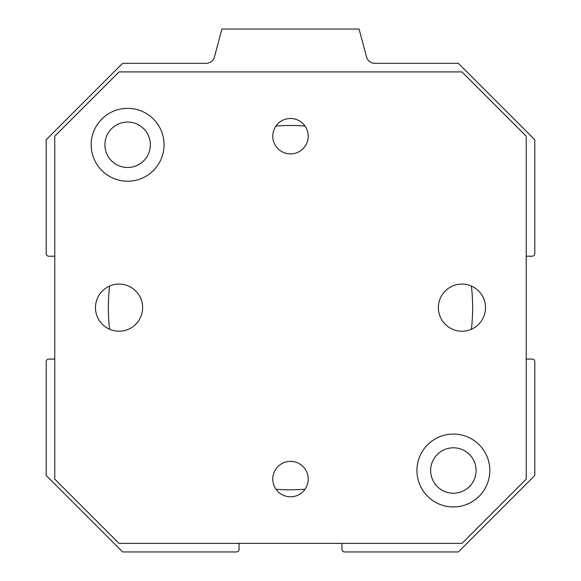<?xml version="1.0" encoding="UTF-8"?>
<svg xmlns="http://www.w3.org/2000/svg" width="581" height="581" viewBox="0 0 581 581"><rect width="100%" height="100%" fill="white"/><g stroke="black" fill="none" stroke-linecap="round" stroke-linejoin="round"><path stroke-width="0.87" d="M471.373 286.041A182.158 182.158 0 0 1 471.373 329.253M305.032 489.224A182.158 182.158 0 0 1 275.968 489.224M109.627 329.253A182.158 182.158 0 0 1 109.627 286.041M275.968 126.07A182.158 182.158 0 0 1 305.032 126.07M476.086 470.516A22.717 22.717 0 0 0 453.369 447.798A22.717 22.717 0 0 0 430.652 470.516A22.717 22.717 0 0 0 453.369 493.233A22.717 22.717 0 0 0 476.086 470.516M150.348 144.771A22.717 22.717 0 0 0 127.631 122.061A22.717 22.717 0 0 0 104.914 144.771A22.717 22.717 0 0 0 127.631 167.488A22.717 22.717 0 0 0 150.348 144.771M239.067 543.38L239.067 549.379A2.571 2.571 0 0 1 236.496 551.95L122.627 551.95L46.197 475.512L46.197 361.651A2.571 2.571 0 0 1 48.768 359.08L54.767 359.08M526.233 359.08L532.232 359.08A2.571 2.571 0 0 1 534.803 361.651L534.803 475.512L458.373 551.95L344.504 551.95A2.571 2.571 0 0 1 341.933 549.379L341.933 543.38M54.767 256.214L48.768 256.214A2.571 2.571 0 0 1 46.197 253.643L46.197 139.774L122.627 63.336L206.161 63.336A8.57 8.57 0 0 0 214.44 56.982L221.92 29.05L359.08 29.05L366.56 56.982A8.57 8.57 0 0 0 374.839 63.336L458.373 63.336L534.803 139.774L534.803 253.643A2.571 2.571 0 0 1 532.232 256.214L526.233 256.214M290.5 496.806A17.72 17.72 0 0 1 272.779 479.085A17.72 17.72 0 0 1 290.5 461.365A17.72 17.72 0 0 1 308.22 479.085A17.72 17.72 0 0 1 290.5 496.806M290.5 153.921A17.72 17.72 0 0 1 272.779 136.201A17.72 17.72 0 0 1 290.5 118.48A17.72 17.72 0 0 1 308.22 136.201A17.72 17.72 0 0 1 290.5 153.921M119.054 331.221A23.574 23.574 0 0 1 98.639 295.86A23.574 23.574 0 0 1 139.469 295.86A23.574 23.574 0 0 1 119.054 331.221M461.946 331.221A23.574 23.574 0 0 1 441.531 295.86A23.574 23.574 0 0 1 482.361 295.86A23.574 23.574 0 0 1 461.946 331.221M453.369 434.08A36.429 36.429 0 0 1 484.924 488.73A36.429 36.429 0 0 1 421.821 488.73A36.429 36.429 0 0 1 453.369 434.08M127.631 108.342A36.429 36.429 0 0 1 159.179 162.992A36.429 36.429 0 0 1 96.076 162.992A36.429 36.429 0 0 1 127.631 108.342M461.946 71.913L119.054 71.913L54.767 136.201L54.767 479.085L119.054 543.38L461.946 543.38L526.233 479.085L526.233 136.201L461.946 71.913"/></g></svg>
